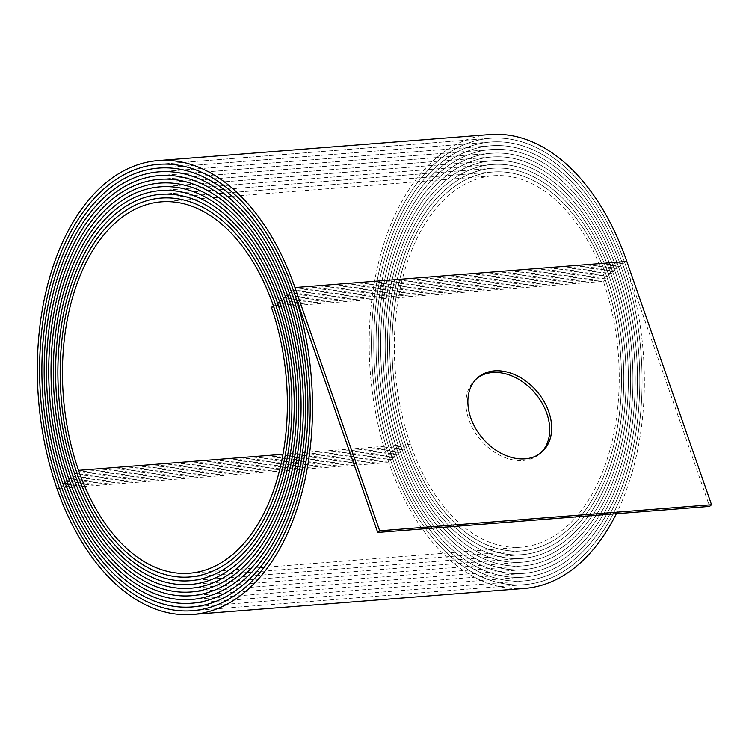 <?xml version="1.0" encoding="UTF-8"?>
<svg xmlns="http://www.w3.org/2000/svg" width="749" height="749" viewBox="0 0 749 749"><rect width="100%" height="100%" fill="white"/><g stroke="black" fill="none" stroke-linecap="round" stroke-linejoin="round"><path stroke-width="0.56" stroke-dasharray="3.75 2.81" d="M477.132 378.198A49.097 35.877 49.8 0 0 476.13 379.003A49.097 35.877 49.8 0 0 473.621 430.01A49.097 35.877 49.8 0 0 523.13 460.485A49.097 35.877 49.8 0 0 539.495 454.025A49.097 35.877 49.8 0 0 540.46 453.173M271.428 307.427L603.301 281.362A184.909 111.779 85.5 0 1 564.531 528.419A184.909 111.779 85.5 0 1 521.341 547.163A184.909 111.779 85.5 0 1 410.415 444.269A186.791 112.912 85.5 0 1 493.207 175.772A186.791 112.912 85.5 0 1 605.267 279.705L273.394 305.77L605.258 279.705A188.673 114.045 85.5 0 1 565.701 531.781A188.673 114.054 85.5 0 1 521.632 550.908A188.673 114.054 85.5 0 1 408.448 445.927A190.555 115.187 85.5 0 1 492.917 172.017A190.555 115.187 85.5 0 1 607.224 278.048A192.427 116.32 85.5 0 1 566.871 535.151A192.437 116.32 85.5 0 1 521.931 554.663A192.437 116.32 85.5 0 1 406.492 447.584A194.309 117.462 85.5 0 1 492.617 168.272A194.309 117.462 85.5 0 1 609.18 276.39A196.191 118.595 85.5 0 1 568.042 538.522A196.191 118.595 85.5 0 1 522.222 558.408A196.191 118.595 85.5 0 1 404.526 449.241A198.073 119.728 85.5 0 1 492.327 164.527A198.073 119.728 85.5 0 1 611.147 274.733A199.955 120.87 85.5 0 1 569.221 541.892A199.955 120.87 85.5 0 1 522.521 562.162A199.955 120.87 85.5 0 1 402.569 450.898A201.837 122.003 85.5 0 1 492.027 160.773A201.837 122.003 85.5 0 1 613.103 273.076A203.719 123.145 85.5 0 1 570.392 545.253A203.719 123.145 85.5 0 1 522.811 565.907A203.719 123.145 85.5 0 1 400.603 452.555A205.591 124.278 85.5 0 1 491.737 157.028A205.591 124.278 85.5 0 1 615.069 271.419A207.473 125.42 85.5 0 1 571.562 548.624A207.482 125.42 85.5 0 1 523.102 569.652A207.482 125.42 85.5 0 1 398.646 454.212A209.355 126.553 85.5 0 1 491.438 153.273A209.355 126.553 85.5 0 1 617.026 269.762A211.237 127.686 85.5 0 1 572.732 551.994A211.237 127.695 85.5 0 1 523.401 573.406A211.237 127.695 85.5 0 1 396.68 455.869A213.119 128.828 85.5 0 1 491.147 149.528A213.119 128.828 85.5 0 1 618.992 268.105A215 129.961 85.5 0 1 573.912 555.365A215 129.961 85.5 0 1 523.691 577.151A215 129.961 85.5 0 1 394.723 457.527A216.882 131.103 85.5 0 1 490.857 145.774A216.882 131.103 85.5 0 1 620.958 266.447A218.764 132.236 85.5 0 1 575.082 558.735A218.764 132.236 85.5 0 1 523.991 580.906A218.764 132.236 85.5 0 1 392.757 459.184A220.637 133.369 85.5 0 1 490.558 142.029A220.637 133.369 85.5 0 1 622.915 264.79A222.519 134.511 85.5 0 1 576.253 562.096A222.519 134.511 85.5 0 1 524.281 584.651A222.519 134.511 85.5 0 1 390.8 460.841A224.4 135.644 85.5 0 1 490.267 138.275A224.4 135.644 85.5 0 1 624.881 263.133A226.282 136.786 85.5 0 1 616.324 513.72M605.267 279.705A188.673 114.054 85.5 0 1 565.701 531.79A188.673 114.045 85.5 0 1 521.632 550.908A188.673 114.045 85.5 0 1 408.448 445.927A190.555 115.187 85.5 0 1 492.917 172.017A190.555 115.187 85.5 0 1 607.224 278.048A192.437 116.32 85.5 0 1 566.871 535.151A192.427 116.32 85.5 0 1 521.931 554.653A192.427 116.32 85.5 0 1 406.492 447.584A194.319 117.462 85.5 0 1 492.617 168.272A194.319 117.462 85.5 0 1 609.19 276.39A196.191 118.595 85.5 0 1 568.042 538.522A196.191 118.595 85.5 0 1 522.222 558.408A196.191 118.595 85.5 0 1 404.526 449.241A198.073 119.737 85.5 0 1 492.327 164.518A198.073 119.737 85.5 0 1 611.147 274.733A199.955 120.87 85.5 0 1 569.221 541.892A199.955 120.87 85.5 0 1 522.521 562.153A199.955 120.87 85.5 0 1 402.569 450.898A201.837 122.003 85.5 0 1 492.027 160.773A201.837 122.003 85.5 0 1 613.113 273.076A203.719 123.145 85.5 0 1 570.392 545.263A203.719 123.145 85.5 0 1 522.811 565.907A203.719 123.145 85.5 0 1 400.603 452.555A205.601 124.278 85.5 0 1 491.737 157.018A205.601 124.278 85.5 0 1 615.069 271.419A207.482 125.42 85.5 0 1 571.562 548.624A207.473 125.42 85.5 0 1 523.102 569.652A207.473 125.42 85.5 0 1 398.646 454.212A209.355 126.553 85.5 0 1 491.438 153.273A209.355 126.553 85.5 0 1 617.036 269.762A211.237 127.695 85.5 0 1 572.732 551.994A211.237 127.686 85.5 0 1 523.401 573.406A211.237 127.686 85.5 0 1 396.68 455.869A213.119 128.828 85.5 0 1 491.147 149.519A213.119 128.828 85.5 0 1 618.992 268.105A215 129.961 85.5 0 1 573.912 555.365A215 129.961 85.5 0 1 523.691 577.151A215 129.961 85.5 0 1 394.723 457.527A216.882 131.103 85.5 0 1 490.857 145.774A216.882 131.103 85.5 0 1 620.958 266.447A218.755 132.236 85.5 0 1 575.082 558.726A218.755 132.236 85.5 0 1 523.991 580.906A218.755 132.236 85.5 0 1 392.757 459.184A220.637 133.378 85.5 0 1 490.558 142.02A220.637 133.378 85.5 0 1 622.915 264.79A222.519 134.511 85.5 0 1 576.253 562.096A222.519 134.511 85.5 0 1 524.281 584.651A222.519 134.511 85.5 0 1 390.8 460.841A224.4 135.644 85.5 0 1 490.267 138.275A224.4 135.644 85.5 0 1 624.881 263.133L709.593 506.39M524.581 588.405A226.282 136.786 85.5 0 1 388.834 462.498A228.164 137.919 85.5 0 1 489.968 134.53M603.301 281.362L605.258 279.705M58.928 486.916L390.8 460.841L58.928 486.906M60.894 485.258L392.757 459.184L60.894 485.249M62.85 483.601L394.723 457.527L62.85 483.601M64.817 481.944L396.68 455.869L64.817 481.944M66.773 480.287L398.646 454.212L66.773 480.287M68.739 478.63L400.603 452.555L68.739 478.63M70.696 476.973L402.569 450.898L70.696 476.973M72.662 475.315L404.526 449.241L72.662 475.315M74.619 473.658L406.492 447.584L74.619 473.658M76.585 472.001L408.448 445.927L76.585 472.001M282.972 454.287L410.415 444.269M275.351 304.122L607.224 278.048L275.351 304.113M277.317 302.465L609.18 276.39L277.317 302.456M279.283 300.808L611.147 274.733L279.274 300.808M281.24 299.151L613.103 273.076L281.24 299.151M283.206 297.493L615.069 271.419L283.206 297.493M285.163 295.836L617.026 269.762L285.163 295.836M287.129 294.179L618.992 268.105L287.129 294.179M289.086 292.522L620.958 266.447L289.086 292.522M291.052 290.865L622.915 264.79L291.052 290.865M293.009 289.208L624.881 263.133L293.009 289.208M56.971 488.563L388.834 462.498M539.495 454.025L541.461 452.368M192.418 610.725L524.281 584.651L192.999 610.678M192.118 606.98L523.991 580.906L192.699 606.924M191.828 603.226L523.691 577.151L192.399 603.179M191.529 599.481L523.401 573.406L192.1 599.434M191.238 595.727L523.102 569.652L191.8 595.68M190.939 591.982L522.811 565.907L191.501 591.935M190.649 588.227L522.521 562.162L191.201 588.18M190.358 584.482L522.222 558.408L190.901 584.435M190.059 580.728L521.931 554.663M189.769 576.983L521.632 550.908L190.302 576.936M189.469 573.228L521.341 547.163M158.975 164.303L490.267 138.275L158.395 164.349M159.265 168.048L490.558 142.029L158.685 168.094M159.556 171.802L490.857 145.774L158.985 171.849M159.846 175.547L491.147 149.528L159.275 175.594M160.136 179.301L491.438 153.273L159.574 179.348M160.426 183.056L491.737 157.028L159.865 183.093M160.717 186.801L492.027 160.773L160.164 186.838M161.007 190.555L492.327 164.527M161.297 194.3L492.617 168.272L160.754 194.337M190.602 580.681L521.931 554.653M161.587 198.054L492.917 172.017L161.044 198.092M161.344 201.837L493.207 175.772M160.455 190.592L492.327 164.518M476.13 379.003L478.096 377.346"/><path stroke-width="1.12" d="M494.462 370.886A49.097 35.877 -130.2 0 1 543.971 401.361A49.097 35.877 -130.2 0 1 541.461 452.368A49.097 35.877 -130.2 0 1 525.086 458.828A49.097 35.877 -130.2 0 1 475.578 428.353A49.097 35.877 -130.2 0 1 478.096 377.346A49.097 35.877 -130.2 0 1 494.462 370.886M540.46 453.173A49.097 35.877 49.8 0 0 541.574 402.26A49.097 35.877 49.8 0 0 492.505 372.534A49.097 35.877 49.8 0 0 477.132 378.198M158.395 164.349A224.4 135.644 85.5 0 0 58.928 486.916L58.928 486.916A222.519 134.511 85.5 0 0 192.418 610.725A222.519 134.511 85.5 0 0 244.389 588.171A222.519 134.511 85.5 0 0 291.052 290.865L291.052 290.865A220.637 133.378 85.5 0 0 158.685 168.094A220.637 133.378 85.5 0 0 60.894 485.258L60.894 485.258A218.755 132.236 85.5 0 0 192.118 606.971A218.755 132.236 85.5 0 0 243.21 584.8A218.764 132.236 85.5 0 0 289.086 292.522L289.086 292.522A216.882 131.103 85.5 0 0 158.985 171.849A216.882 131.103 85.5 0 0 62.85 483.601L62.85 483.601A215 129.961 85.5 0 0 191.828 603.226A215 129.961 85.5 0 0 242.039 581.43A215 129.961 85.5 0 0 287.12 294.179A213.119 128.828 85.5 0 0 159.275 175.594A213.119 128.828 85.5 0 0 64.817 481.944L64.817 481.944A211.237 127.686 85.5 0 0 191.529 599.472A211.237 127.686 85.5 0 0 240.869 578.069A211.237 127.695 85.5 0 0 285.163 295.836L285.163 295.836A209.355 126.553 85.5 0 0 159.574 179.348A209.355 126.553 85.5 0 0 66.773 480.287L66.773 480.287A207.473 125.42 85.5 0 0 191.238 595.727A207.473 125.42 85.5 0 0 239.699 574.698A207.482 125.42 85.5 0 0 283.206 297.493L283.206 297.493A205.601 124.278 85.5 0 0 159.865 183.093A205.601 124.278 85.5 0 0 68.739 478.63L68.739 478.63A203.719 123.145 85.5 0 0 190.939 591.972A203.719 123.145 85.5 0 0 238.519 571.328A203.719 123.145 85.5 0 0 281.24 299.151L281.24 299.151A201.837 122.003 85.5 0 0 160.164 186.838A201.837 122.003 85.5 0 0 70.696 476.973L70.696 476.973A199.955 120.87 85.5 0 0 190.649 588.227A199.955 120.87 85.5 0 0 237.349 567.957A199.955 120.87 85.5 0 0 279.274 300.808L279.283 300.808A198.073 119.737 85.5 0 0 160.455 190.592A198.073 119.737 85.5 0 0 72.662 475.315L72.662 475.315A196.191 118.595 85.5 0 0 190.358 584.473A196.191 118.595 85.5 0 0 236.178 564.596A196.191 118.595 85.5 0 0 277.317 302.456L277.317 302.465A194.319 117.462 85.5 0 0 160.754 194.337A194.319 117.462 85.5 0 0 74.619 473.658L74.619 473.658A192.427 116.32 85.5 0 0 190.059 580.728A192.427 116.32 85.5 0 0 234.999 561.226A192.437 116.32 85.5 0 0 275.351 304.113A190.555 115.187 85.5 0 0 161.044 198.092A190.555 115.187 85.5 0 0 76.585 472.001L76.585 472.001A188.673 114.045 85.5 0 0 189.769 576.983A188.673 114.045 85.5 0 0 233.828 557.855A188.673 114.054 85.5 0 0 273.394 305.77A186.791 112.912 85.5 0 0 161.344 201.837A186.791 112.912 85.5 0 0 78.542 470.344A184.909 111.779 85.5 0 0 189.469 573.228A184.909 111.779 85.5 0 0 232.658 554.494A184.909 111.779 85.5 0 0 271.428 307.427L273.394 305.77A188.673 114.045 85.5 0 1 233.828 557.855A188.673 114.054 85.5 0 1 189.769 576.983A188.673 114.054 85.5 0 1 76.585 472.001A190.555 115.187 85.5 0 1 161.044 198.092A190.555 115.187 85.5 0 1 275.351 304.122A192.427 116.32 85.5 0 1 234.999 561.226A192.437 116.32 85.5 0 1 190.059 580.728A192.437 116.32 85.5 0 1 74.619 473.658A194.309 117.462 85.5 0 1 160.754 194.347A194.309 117.462 85.5 0 1 277.317 302.465A196.191 118.595 85.5 0 1 236.178 564.596A196.191 118.595 85.5 0 1 190.358 584.482A196.191 118.595 85.5 0 1 72.662 475.315A198.073 119.728 85.5 0 1 160.455 190.592A198.073 119.728 85.5 0 1 279.274 300.808A199.955 120.87 85.5 0 1 237.349 567.957A199.955 120.87 85.5 0 1 190.649 588.227A199.955 120.87 85.5 0 1 70.696 476.973A201.837 122.003 85.5 0 1 160.164 186.847A201.837 122.003 85.5 0 1 281.24 299.151A203.719 123.145 85.5 0 1 238.519 571.328A203.719 123.145 85.5 0 1 190.939 591.982A203.719 123.145 85.5 0 1 68.739 478.63A205.591 124.278 85.5 0 1 159.865 183.093A205.591 124.278 85.5 0 1 283.197 297.493A207.473 125.42 85.5 0 1 239.699 574.698A207.482 125.42 85.5 0 1 191.238 595.727A207.482 125.42 85.5 0 1 66.773 480.287A209.355 126.553 85.5 0 1 159.574 179.348A209.355 126.553 85.5 0 1 285.163 295.836A211.237 127.686 85.5 0 1 240.869 578.069A211.237 127.695 85.5 0 1 191.529 599.481A211.237 127.695 85.5 0 1 64.817 481.944A213.119 128.828 85.5 0 1 159.275 175.594A213.119 128.828 85.5 0 1 287.129 294.179A215 129.961 85.5 0 1 242.039 581.439A215 129.961 85.5 0 1 191.828 603.226A215 129.961 85.5 0 1 62.85 483.601A216.882 131.103 85.5 0 1 158.985 171.849A216.882 131.103 85.5 0 1 289.086 292.522A218.755 132.236 85.5 0 1 243.21 584.8A218.764 132.236 85.5 0 1 192.118 606.98A218.764 132.236 85.5 0 1 60.894 485.258A220.637 133.369 85.5 0 1 158.685 168.094A220.637 133.369 85.5 0 1 291.043 290.865A222.519 134.511 85.5 0 1 244.389 588.171A222.519 134.511 85.5 0 1 192.418 610.725A222.519 134.511 85.5 0 1 58.928 486.916A224.4 135.644 85.5 0 1 158.395 164.349A224.4 135.644 85.5 0 1 293.009 289.208A226.282 136.786 85.5 0 1 245.56 591.541A226.282 136.786 85.5 0 1 192.708 614.47A226.282 136.786 85.5 0 1 56.971 488.563A228.164 137.919 85.5 0 1 158.105 160.595A228.164 137.919 85.5 0 1 294.966 287.55L379.677 530.807L711.55 504.742L709.593 506.39L377.721 532.464L293.009 289.208A224.4 135.644 85.5 0 0 158.395 164.349L158.975 164.303M616.324 513.72A226.282 136.786 85.5 0 1 577.432 565.467A226.282 136.786 85.5 0 1 524.581 588.405L192.708 614.47M379.677 530.807L377.721 532.464M158.105 160.595L489.968 134.53A228.164 137.919 85.5 0 1 626.838 261.476L711.55 504.742M78.542 470.344L282.972 454.287M294.966 287.55L626.838 261.476M192.418 610.725L192.999 610.678M158.685 168.094L159.265 168.048M192.118 606.971L192.699 606.924M158.985 171.849L159.556 171.802M191.828 603.226L192.399 603.179M159.275 175.594L159.846 175.547M191.529 599.472L192.1 599.434M159.574 179.348L160.136 179.301M191.238 595.727L191.8 595.68M159.865 183.093L160.426 183.056M190.939 591.972L191.501 591.935M160.164 186.847L160.717 186.801M190.649 588.227L191.201 588.18M160.455 190.592L161.007 190.555M190.358 584.473L190.901 584.435M160.754 194.347L161.297 194.3M190.059 580.728L190.602 580.681M161.044 198.092L161.587 198.054M189.769 576.983L190.302 576.936"/></g></svg>
